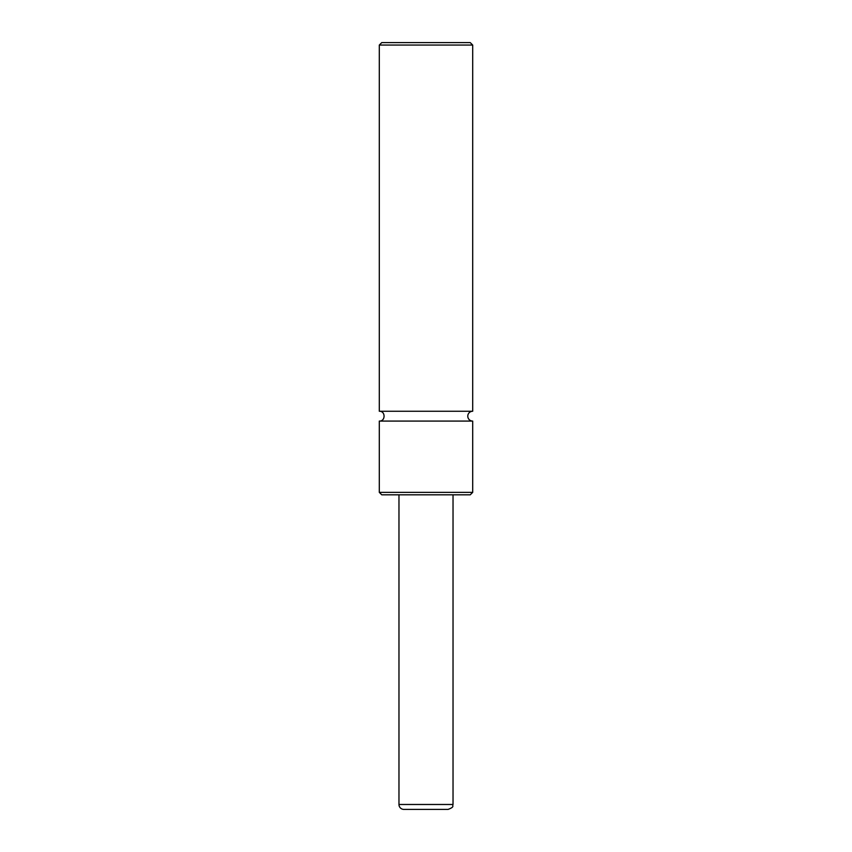 <?xml version="1.0" encoding="UTF-8"?>
<svg xmlns="http://www.w3.org/2000/svg" width="852" height="852" viewBox="0 0 852 852"><rect width="100%" height="100%" fill="white"/><g stroke="black" fill="none" stroke-linecap="round" stroke-linejoin="round"><path stroke-width="1.28" d="M379.3 492.36L379.3 421.08C385.647 421.389 385.647 410.952 379.3 411.25L472.7 411.25A4.92 4.92 0 0 0 467.78 416.17A4.92 4.92 0 0 0 472.7 421.08L472.7 492.36L470.24 494.82L381.76 494.82L379.3 492.36L472.7 492.36M379.3 421.08L472.7 421.08M472.7 45.06L379.3 45.06L381.76 42.6L470.24 42.6L472.7 45.06L472.7 411.25M448.12 809.4L403.88 809.4A4.92 4.92 0 0 1 398.97 804.48L453.03 804.48C451.869 806.003 455.319 806.631 448.12 809.4M453.03 494.82L453.03 804.48M398.97 804.48L398.97 494.82M379.3 411.25L379.3 45.06"/></g></svg>
